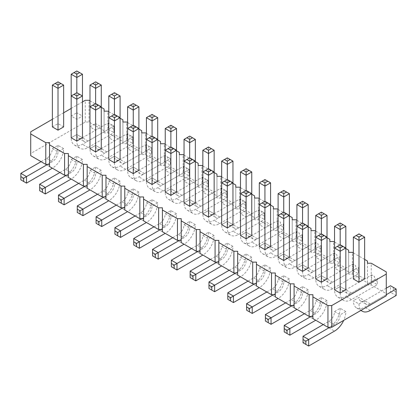<?xml version="1.0" encoding="UTF-8"?>
<svg xmlns="http://www.w3.org/2000/svg" width="417" height="417" viewBox="0 0 417 417"><rect width="100%" height="100%" fill="white"/><g stroke="black" fill="none" stroke-linecap="round" stroke-linejoin="round"><path stroke-width="0.31" stroke-dasharray="2.08 1.56" d="M49.54 142.656L49.54 166.55M386.272 295.794L386.272 293.625L371.224 284.936L367.46 284.936L367.46 263.21M312.906 294.71L312.906 318.604M294.094 283.847L294.094 307.741M275.283 272.989L275.283 296.883M256.471 262.126L256.471 286.02M237.659 251.263L237.659 275.157M218.847 240.406L218.847 264.3M200.035 229.543L200.035 253.437M181.223 218.68L181.223 242.579M162.411 207.822L162.411 231.716M143.599 196.96L143.599 220.854M124.787 186.097L124.787 209.996M105.975 175.239L105.975 199.133M87.163 164.376L87.163 188.27M68.352 153.519L68.352 177.413M367.46 284.936L367.46 282.762L352.412 274.073L348.648 274.073L348.648 271.9L333.6 263.21L329.837 263.21L329.837 261.042L314.788 252.353L311.025 252.353L311.025 250.179L295.976 241.49L292.213 241.49L292.213 239.316L277.164 230.632L273.401 230.632L273.401 228.459L258.352 219.769L254.589 219.769L254.589 217.596L239.54 208.907L235.777 208.907L235.777 206.733L220.729 198.049L216.965 198.049L216.965 195.875L201.917 187.186L198.153 187.186L198.153 185.012L183.105 176.323L179.341 176.323L179.341 174.155L164.293 165.466L160.529 165.466L160.529 163.292L145.481 154.603L141.717 154.603L141.717 152.429L126.669 143.74L122.906 143.74L122.906 141.572L107.857 132.882L104.094 132.882L104.094 130.709L89.045 122.019L85.282 122.019L30.728 153.519L30.728 155.687M210.382 259.41L216.027 256.153A7.98 4.608 120 0 0 221.667 246.379L227.312 243.121L232.957 246.379A15.961 9.216 -60 0 1 221.667 265.926L216.027 262.668L190.157 277.602L190.157 271.086M221.667 246.379L227.312 249.637L232.957 246.379M191.57 248.553L197.215 245.29A7.98 4.608 120 0 0 202.855 235.516L208.5 232.259L214.145 235.516A15.961 9.216 -60 0 1 202.855 255.068L197.215 251.811L171.345 266.744L171.345 260.224M202.855 235.516L208.5 238.774L214.145 235.516M227.312 227.917L221.667 224.659A15.961 9.216 120 0 0 224.977 231.961A15.961 9.216 120 0 0 232.957 231.174L258.821 216.241L258.821 209.725L227.312 227.917A15.961 9.216 120 0 0 230.617 235.219A15.961 9.216 120 0 0 238.597 234.432L264.467 219.498L264.467 212.983L238.597 227.917A7.98 4.608 -60 0 1 234.609 228.308A7.98 4.608 -60 0 1 232.957 224.659L227.312 221.396L221.667 224.659L227.312 221.396L232.957 224.654A7.98 4.608 -60 0 1 228.964 225.05A7.98 4.608 -60 0 1 227.312 221.396L227.312 179.581L227.312 206.191L232.957 202.933L227.312 199.675L227.312 157.861L221.667 161.118M246.124 238.774A15.961 9.216 120 0 0 249.429 246.082A15.961 9.216 120 0 0 257.409 245.29L283.279 230.356L283.279 223.84L257.409 238.774A7.98 4.608 -60 0 1 253.421 239.17A7.98 4.608 -60 0 1 251.769 235.516L246.124 238.774L240.479 235.516A15.961 9.216 120 0 0 243.789 242.824A15.961 9.216 120 0 0 251.769 242.032L277.633 227.098L277.633 220.583L251.769 235.516L246.124 232.259L240.479 235.516L246.124 232.259L251.769 235.516A7.98 4.608 -60 0 1 247.776 235.913A7.98 4.608 -60 0 1 246.124 232.259L246.124 190.444L246.124 217.054L251.769 213.796L246.124 210.538L246.124 168.723L240.479 171.981M189.688 206.191L184.043 202.933A15.961 9.216 120 0 0 187.353 210.241A15.961 9.216 120 0 0 195.333 209.449L221.198 194.515L221.198 187.999L189.688 206.191A15.961 9.216 120 0 0 192.993 213.499A15.961 9.216 120 0 0 200.973 212.712L226.843 197.778L226.843 191.257L200.973 206.191A7.98 4.608 -60 0 1 196.986 206.587A7.98 4.608 -60 0 1 195.333 202.933L189.688 199.675L184.043 202.933L189.688 199.675L195.333 202.933A7.98 4.608 -60 0 1 191.34 203.329A7.98 4.608 -60 0 1 189.688 199.675L189.688 157.861L195.333 161.118L195.333 181.213L189.688 177.955L189.688 136.14L184.043 139.398M208.5 217.054L202.855 213.796A15.961 9.216 120 0 0 206.165 221.104A15.961 9.216 120 0 0 214.145 220.312L240.01 205.378L240.01 198.862L208.5 217.054A15.961 9.216 120 0 0 211.805 224.362A15.961 9.216 120 0 0 219.785 223.569L245.655 208.636L245.655 202.12L219.785 217.054A7.98 4.608 -60 0 1 215.797 217.45A7.98 4.608 -60 0 1 214.145 213.796L208.5 210.538L202.855 213.796L208.5 210.538L214.145 213.796A7.98 4.608 -60 0 1 210.152 214.192A7.98 4.608 -60 0 1 208.5 210.538L208.5 168.723L208.5 195.333L214.145 192.07L208.5 188.812L208.5 146.998L202.855 150.256M172.758 237.69L178.403 234.432A7.98 4.608 120 0 0 184.043 224.659L189.688 221.396L195.333 224.659A15.961 9.216 -60 0 1 184.043 244.206L178.403 240.948L152.533 255.882L152.533 249.366M184.043 224.659L189.688 227.917L195.333 224.659M153.946 226.827L159.591 223.569A7.98 4.608 120 0 0 165.231 213.796L170.876 210.538L176.521 213.796A15.961 9.216 -60 0 1 165.231 233.343L159.591 230.085L133.721 245.019L133.721 238.503M165.231 213.796L170.876 217.054L176.521 213.796M283.748 260.5L278.103 257.237A15.961 9.216 120 0 0 281.412 264.545A15.961 9.216 120 0 0 289.393 263.758L315.257 248.824L315.257 242.303L283.748 260.5A15.961 9.216 120 0 0 287.052 267.803A15.961 9.216 120 0 0 295.038 267.016L320.902 252.082L320.902 245.566L295.038 260.5A7.98 4.608 -60 0 1 291.045 260.891A7.98 4.608 -60 0 1 289.393 257.237L283.748 253.979L278.103 257.237L283.748 253.979L289.393 257.237A7.98 4.608 -60 0 1 285.4 257.633A7.98 4.608 -60 0 1 283.748 253.979L283.748 212.164L283.748 238.774L289.393 235.516L283.748 232.259L283.748 190.444L278.103 193.702M264.936 249.637L259.291 246.379A15.961 9.216 120 0 0 262.601 253.687A15.961 9.216 120 0 0 270.581 252.895L296.445 237.961L296.445 231.445L264.936 249.637A15.961 9.216 120 0 0 268.24 256.945A15.961 9.216 120 0 0 276.221 256.153L302.09 241.219L302.09 234.703L276.221 249.637A7.98 4.608 -60 0 1 272.233 250.033A7.98 4.608 -60 0 1 270.581 246.379L264.936 243.121L259.291 246.379L264.936 243.121L270.581 246.379A7.98 4.608 -60 0 1 266.588 246.775A7.98 4.608 -60 0 1 264.936 243.121L264.936 201.302L264.936 227.917L270.581 224.654L264.936 221.396L264.936 179.581L259.291 182.839M229.194 270.273L234.839 267.016A7.98 4.608 120 0 0 240.479 257.237L246.124 253.979L251.769 257.237A15.961 9.216 -60 0 1 240.479 276.789L234.839 273.531L208.969 288.465L208.969 281.949M240.479 257.237L246.124 260.5L251.769 257.237M248.006 281.131L253.651 277.873A7.98 4.608 120 0 0 259.291 268.1L264.936 264.842L270.581 268.1A15.961 9.216 -60 0 1 259.291 287.652L253.651 284.394L227.781 299.328L227.781 292.807M259.291 268.1L264.936 271.358L270.581 268.1M321.371 282.22A15.961 9.216 120 0 0 324.676 289.528A15.961 9.216 120 0 0 332.662 288.736L358.526 273.802L358.526 267.287L332.662 282.22A7.98 4.608 -60 0 1 328.669 282.617A7.98 4.608 -60 0 1 327.017 278.963L321.371 282.22L315.726 278.963A15.961 9.216 120 0 0 319.036 286.271A15.961 9.216 120 0 0 327.017 285.478L352.881 270.544L352.881 264.029L327.017 278.963L321.371 275.705L315.726 278.963L321.371 275.705L327.017 278.963A7.98 4.608 -60 0 1 323.024 279.359A7.98 4.608 -60 0 1 321.371 275.705L321.371 233.885L321.371 260.495L327.017 257.237L321.371 253.979L321.371 212.164L315.726 215.422M302.56 271.358A15.961 9.216 120 0 0 305.864 278.665A15.961 9.216 120 0 0 313.85 277.873L339.714 262.939L339.714 256.424L313.85 271.358A7.98 4.608 -60 0 1 309.857 271.754A7.98 4.608 -60 0 1 308.205 268.1L302.56 271.358L296.914 268.1A15.961 9.216 120 0 0 300.224 275.408A15.961 9.216 120 0 0 308.205 274.615L334.069 259.682L334.069 253.166L308.205 268.1L302.56 264.842L296.914 268.1L302.56 264.842L308.205 268.1A7.98 4.608 -60 0 1 304.212 268.496A7.98 4.608 -60 0 1 302.56 264.842L302.56 223.027L302.56 249.637L308.205 246.379L302.56 243.121L302.56 201.302L296.914 204.565M266.817 291.994L272.463 288.736A7.98 4.608 120 0 0 278.103 278.963L283.748 275.705L289.393 278.963A15.961 9.216 -60 0 1 278.103 298.509L272.463 295.252L246.593 310.185L246.593 303.67M278.103 278.963L283.748 282.22L289.393 278.963M285.629 302.857L291.274 299.599A7.98 4.608 120 0 0 296.914 289.82L302.56 286.562L308.205 289.82A15.961 9.216 -60 0 1 296.914 309.372L291.274 306.114L265.405 321.048L265.405 314.533M296.914 289.82L302.56 293.078L308.205 289.82M340.183 293.078A15.961 9.216 120 0 0 343.488 300.386A15.961 9.216 120 0 0 351.474 299.599L377.338 284.665L377.338 278.144L351.474 293.083A7.98 4.608 -60 0 1 347.481 293.474A7.98 4.608 -60 0 1 345.829 289.82L340.183 293.078L334.538 289.82A15.961 9.216 120 0 0 337.848 297.128A15.961 9.216 120 0 0 345.829 296.341L371.693 281.407L371.693 274.886L345.829 289.82L340.183 286.562L334.538 289.82L340.183 286.562L345.829 289.82A7.98 4.608 -60 0 1 341.836 290.216A7.98 4.608 -60 0 1 340.183 286.562L340.183 244.748L340.183 271.358L345.829 268.1L340.183 264.842L340.183 223.027L334.538 226.285M304.441 313.714L310.086 310.457A7.98 4.608 120 0 0 315.726 300.683L321.371 297.425L327.017 300.683A15.961 9.216 -60 0 1 315.726 320.235L310.086 316.977L284.217 331.911L284.217 325.39M315.726 300.683L321.371 303.941L327.017 300.683M170.876 195.333L165.231 192.075A15.961 9.216 120 0 0 168.536 199.378A15.961 9.216 120 0 0 176.521 198.591L202.386 183.657L202.386 177.142L170.876 195.333A15.961 9.216 120 0 0 174.181 202.641A15.961 9.216 120 0 0 182.161 201.849L208.031 186.915L208.031 180.399L182.161 195.333A7.98 4.608 -60 0 1 178.174 195.724A7.98 4.608 -60 0 1 176.521 192.075L170.876 188.812L165.231 192.075L170.876 188.812L176.521 192.07A7.98 4.608 -60 0 1 172.529 192.466A7.98 4.608 -60 0 1 170.876 188.812L170.876 146.998L170.876 173.608L176.521 170.35L170.876 167.092L170.876 125.277L165.231 128.535M135.134 215.97L140.779 212.712A7.98 4.608 120 0 0 146.419 202.933L152.064 199.675L157.709 202.933A15.961 9.216 -60 0 1 146.419 222.485L140.779 219.227L114.91 234.161L114.91 227.646M146.419 202.933L152.064 206.191L157.709 202.933M152.064 184.47L146.419 181.213A15.961 9.216 120 0 0 149.724 188.52A15.961 9.216 120 0 0 157.709 187.728L183.574 172.794L183.574 166.279L152.064 184.47A15.961 9.216 120 0 0 155.369 191.778A15.961 9.216 120 0 0 163.349 190.986L189.219 176.052L189.219 169.537L163.349 184.47A7.98 4.608 -60 0 1 159.362 184.867A7.98 4.608 -60 0 1 157.709 181.213L152.064 177.955L146.419 181.213L152.064 177.955L157.709 181.213A7.98 4.608 -60 0 1 153.717 181.609A7.98 4.608 -60 0 1 152.064 177.955L152.064 136.14L152.064 162.75L157.709 159.492L152.064 156.229L152.064 114.414L146.419 117.672M116.322 205.107L121.962 201.849A7.98 4.608 120 0 0 127.607 192.075L133.252 188.812L138.897 192.075A15.961 9.216 -60 0 1 127.607 211.622L121.962 208.364L96.098 223.298L96.098 216.783M127.607 192.075L133.252 195.333L138.897 192.075M386.272 288.194L358.995 303.941L353.35 300.683A15.961 9.216 120 0 0 356.66 307.991A15.961 9.216 120 0 0 364.64 307.199L390.505 292.265L390.505 285.749L393.33 287.381L393.33 290.639L390.505 292.265L396.15 295.523L396.15 289.007L393.33 287.381M386.272 294.71L370.286 303.941A7.98 4.608 -60 0 1 366.293 304.337A7.98 4.608 -60 0 1 364.64 300.683L358.995 297.425L353.35 300.683M323.253 324.577L328.898 321.319A7.98 4.608 120 0 0 334.538 311.546L340.183 308.288L345.829 311.546A15.961 9.216 -60 0 1 343.707 320.371M334.538 311.546L340.183 314.804L345.829 311.546M97.51 194.244L103.15 190.986A7.98 4.608 120 0 0 108.795 181.213L114.44 177.955L120.086 181.213A15.961 9.216 -60 0 1 108.795 200.759L103.15 197.502L77.286 212.435L77.286 205.92M108.795 181.213L114.44 184.47L120.086 181.213M133.252 173.608A15.961 9.216 120 0 0 136.557 180.915A15.961 9.216 120 0 0 144.537 180.128L170.407 165.195L170.407 158.674L144.537 173.608A7.98 4.608 -60 0 1 140.55 174.004A7.98 4.608 -60 0 1 138.897 170.35L133.252 173.608L127.607 170.35A15.961 9.216 120 0 0 130.912 177.658A15.961 9.216 120 0 0 138.897 176.865L164.762 161.932L164.762 155.416L138.897 170.35L133.252 167.092L127.607 170.35L133.252 167.092L138.897 170.35A7.98 4.608 -60 0 1 134.905 170.746A7.98 4.608 -60 0 1 133.252 167.092L133.252 125.277L138.897 128.535L138.897 148.629L133.252 145.371L133.252 103.557L127.607 106.815M41.075 161.66L46.714 158.403A7.98 4.608 120 0 0 52.36 148.629L58.005 145.371L63.65 148.629A15.961 9.216 -60 0 1 52.36 168.181L46.714 164.918L20.85 179.852L20.85 173.336M52.36 148.629L58.005 151.887L63.65 148.629M59.886 172.523L65.526 169.266A7.98 4.608 120 0 0 71.171 159.492L76.817 156.234L82.462 159.492A15.961 9.216 -60 0 1 71.171 179.039L65.526 175.781L39.662 190.715L39.662 184.199M71.171 159.492L76.817 162.75L82.462 159.492M78.698 183.386L84.338 180.128A7.98 4.608 120 0 0 89.983 170.35L95.629 167.092L101.274 170.35A15.961 9.216 -60 0 1 89.983 189.902L84.338 186.644L58.474 201.578L58.474 195.062M89.983 170.35L95.629 173.608L101.274 170.35M114.44 162.75A15.961 9.216 120 0 0 117.745 170.058A15.961 9.216 120 0 0 125.725 169.266L151.595 154.332L151.595 147.816L125.725 162.75A7.98 4.608 -60 0 1 121.738 163.146A7.98 4.608 -60 0 1 120.086 159.492L114.44 162.75L108.795 159.492A15.961 9.216 120 0 0 112.1 166.795A15.961 9.216 120 0 0 120.086 166.008L145.95 151.074L145.95 144.558L120.086 159.492L114.44 156.234L108.795 159.492L114.44 156.229L120.086 159.492A7.98 4.608 -60 0 1 116.093 159.883A7.98 4.608 -60 0 1 114.44 156.234M95.629 151.887L89.983 148.629A15.961 9.216 120 0 0 93.288 155.937A15.961 9.216 120 0 0 101.274 155.145L127.138 140.211L127.138 133.695L95.629 151.887A15.961 9.216 120 0 0 98.933 159.195A15.961 9.216 120 0 0 106.914 158.403L132.783 143.469L132.783 136.953L106.914 151.887A7.98 4.608 -60 0 1 102.926 152.283A7.98 4.608 -60 0 1 101.274 148.629L95.629 145.371L89.983 148.629L95.629 145.371L101.274 148.629A7.98 4.608 -60 0 1 97.281 149.025A7.98 4.608 -60 0 1 95.629 145.371L95.629 103.557L101.274 106.815L101.274 126.909L95.629 123.646L95.629 81.831L89.983 85.089M76.817 141.024L71.171 137.766A15.961 9.216 120 0 0 74.476 145.074A15.961 9.216 120 0 0 82.462 144.287L108.326 129.353L108.326 122.833L76.817 141.024A15.961 9.216 120 0 0 80.121 148.332A15.961 9.216 120 0 0 88.102 147.545L113.971 132.611L113.971 126.09L88.102 141.024A7.98 4.608 -60 0 1 84.114 141.42A7.98 4.608 -60 0 1 82.462 137.766L76.817 134.509L71.171 137.766L76.817 134.509L82.462 137.766A7.98 4.608 -60 0 1 78.469 138.163A7.98 4.608 -60 0 1 76.817 134.509L76.817 92.694L82.462 95.952L82.462 116.046L76.817 112.788L76.817 70.973L71.171 74.231M364.64 259.41L353.35 252.895M345.829 248.548L334.538 242.032M327.017 237.69L315.726 231.174M308.205 226.827L296.914 220.312M289.393 215.97L278.103 209.449M270.581 205.107L259.291 198.591M251.769 194.244L240.479 187.728M232.957 183.386L221.667 176.865M214.145 172.523L202.855 166.008M195.333 161.66L184.043 155.145M176.521 150.803L165.231 144.282M157.709 139.94L146.419 133.424M138.897 129.077L127.607 122.562M120.086 118.22L108.795 111.699M101.274 107.357L89.983 100.841M82.462 101.925L71.171 108.441M63.65 112.788L52.36 119.304M345.829 268.1L345.829 248.006L340.183 244.748L334.538 248.006L334.538 268.1L340.183 271.358M334.538 268.1L340.183 264.842M327.017 257.237L327.017 237.148L321.371 233.885L315.726 237.148L315.726 257.237L321.371 260.495M315.726 257.237L321.371 253.979M289.393 235.516L289.393 215.422L283.748 212.164L278.103 215.422L278.103 235.516L283.748 238.774M278.103 235.516L283.748 232.259M308.205 246.379L308.205 226.285L302.56 223.027L296.914 226.285L296.914 246.379L302.56 249.637M296.914 246.379L302.56 243.121M214.145 192.07L214.145 171.981L208.5 168.723L202.855 171.981L202.855 192.07L208.5 195.333M202.855 192.07L208.5 188.812M232.957 202.933L232.957 182.839L227.312 179.581L221.667 182.839L221.667 202.933L227.312 206.191M221.667 202.933L227.312 199.675M270.581 224.654L270.581 204.565L264.936 201.302L259.291 204.565L259.291 224.654L264.936 227.917M259.291 224.654L264.936 221.396M251.769 213.796L251.769 193.702L246.124 190.444L240.479 193.702L240.479 213.796L246.124 217.054M240.479 213.796L246.124 210.538M157.709 159.492L157.709 139.398L152.064 136.14L146.419 139.398L146.419 159.492L152.064 162.75M146.419 159.492L152.064 156.229M176.521 170.35L176.521 150.256L170.876 146.998L165.231 150.256L165.231 170.35L170.876 173.608M165.231 170.35L170.876 167.092M189.688 184.47L189.688 157.861L184.043 161.118L184.043 181.213L189.688 184.47L195.333 181.213M184.043 181.213L189.688 177.955M114.44 141.024L114.44 114.414L108.795 117.672L108.795 137.766L114.44 141.024L120.086 137.766L114.44 134.509L114.44 92.694L108.795 95.952M108.795 137.766L114.44 134.509M133.252 151.887L133.252 125.277L127.607 128.535L127.607 148.629L133.252 151.887L138.897 148.629M127.607 148.629L133.252 145.371M95.629 130.167L95.629 103.557L89.983 106.815L89.983 126.909L95.629 130.167L101.274 126.909M89.983 126.909L95.629 123.646M364.64 278.963L358.995 275.705L358.995 233.885L353.35 237.148M353.35 278.963L358.995 275.705M76.817 119.304L76.817 92.694L71.171 95.952L71.171 116.046L76.817 119.304L82.462 116.046M71.171 116.046L76.817 112.788M63.65 126.909L58.005 123.646L52.36 126.909M386.272 293.625L386.272 271.9M371.224 284.936L371.224 263.21M367.46 282.762L367.46 261.042M352.412 274.073L352.412 252.353M348.648 274.073L348.648 252.353M348.648 271.9L348.648 250.179M333.6 263.21L333.6 241.49M329.837 263.21L329.837 241.49M329.837 261.042L329.837 239.316M314.788 252.353L314.788 230.627M311.025 252.353L311.025 230.627M311.025 250.179L311.025 228.459M295.976 241.49L295.976 219.769M292.213 241.49L292.213 219.769M292.213 239.316L292.213 217.596M277.164 230.632L277.164 208.907M273.401 230.632L273.401 208.907M273.401 228.459L273.401 206.733M258.352 219.769L258.352 198.044M254.589 219.769L254.589 198.044M254.589 217.596L254.589 195.875M239.54 208.907L239.54 187.186M235.777 208.907L235.777 187.186M235.777 206.733L235.777 185.012M220.729 198.049L220.729 176.323M216.965 198.049L216.965 176.323M216.965 195.875L216.965 174.15M201.917 187.186L201.917 165.466M198.153 187.186L198.153 165.466M198.153 185.012L198.153 163.292M183.105 176.323L183.105 154.603M179.341 176.323L179.341 154.603M179.341 174.155L179.341 152.429M164.293 165.466L164.293 143.74M160.529 165.466L160.529 143.74M160.529 163.292L160.529 141.572M145.481 154.603L145.481 132.882M141.717 154.603L141.717 132.882M141.717 152.429L141.717 130.709M126.669 143.74L126.669 122.019M122.906 143.74L122.906 122.019M122.906 141.572L122.906 119.846M107.857 132.882L107.857 111.157M104.094 132.882L104.094 111.157M104.094 130.709L104.094 108.988M89.045 122.019L89.045 100.299M85.282 122.019L85.282 100.299M30.728 153.519L30.728 131.793M227.312 243.121A15.961 9.216 -60 0 1 216.027 262.668M216.965 262.126L221.667 259.41A7.98 4.608 120 0 0 227.312 249.637M208.5 232.259A15.961 9.216 -60 0 1 197.215 251.811M198.153 251.263L202.855 248.553A7.98 4.608 120 0 0 208.5 238.774M189.688 221.396A15.961 9.216 -60 0 1 178.403 240.948M179.341 240.406L184.043 237.69A7.98 4.608 120 0 0 189.688 227.917M170.876 210.538A15.961 9.216 -60 0 1 159.591 230.085M160.529 229.543L165.231 226.827A7.98 4.608 120 0 0 170.876 217.054M246.124 253.979A15.961 9.216 -60 0 1 234.839 273.531M235.777 272.989L240.479 270.273A7.98 4.608 120 0 0 246.124 260.5M264.936 264.842A15.961 9.216 -60 0 1 253.651 284.394M254.589 283.847L259.291 281.136A7.98 4.608 120 0 0 264.936 271.358M283.748 275.705A15.961 9.216 -60 0 1 272.463 295.252M273.401 294.71L278.103 291.994A7.98 4.608 120 0 0 283.748 282.22M302.56 286.562A15.961 9.216 -60 0 1 291.274 306.114M292.213 305.572L296.914 302.857A7.98 4.608 120 0 0 302.56 293.078M321.371 297.425A15.961 9.216 -60 0 1 310.086 316.977M311.025 316.43L315.726 313.714A7.98 4.608 120 0 0 321.371 303.941M152.064 199.675A15.961 9.216 -60 0 1 140.779 219.227M141.717 218.68L146.419 215.97A7.98 4.608 120 0 0 152.064 206.191M133.252 188.812A15.961 9.216 -60 0 1 121.962 208.364M122.906 207.822L127.607 205.107A7.98 4.608 120 0 0 133.252 195.333M358.995 303.941A15.961 9.216 120 0 0 361.117 310.321M370.286 303.941L364.64 300.683A7.98 4.608 -60 0 1 360.648 301.079A7.98 4.608 -60 0 1 358.995 297.425M340.183 308.288A15.961 9.216 -60 0 1 328.898 327.835L303.029 342.769L303.029 336.253M329.837 327.293L334.538 324.577A7.98 4.608 120 0 0 340.183 314.804M114.44 177.955A15.961 9.216 -60 0 1 103.15 197.502M104.094 196.96L108.795 194.244A7.98 4.608 120 0 0 114.44 184.47M58.005 145.371A15.961 9.216 -60 0 1 46.714 164.918M47.658 164.376L52.36 161.66A7.98 4.608 120 0 0 58.005 151.887M76.817 156.234A15.961 9.216 -60 0 1 65.526 175.781M66.47 175.239L71.171 172.523A7.98 4.608 120 0 0 76.817 162.75M95.629 167.092A15.961 9.216 -60 0 1 84.338 186.644M85.282 186.102L89.983 183.386A7.98 4.608 120 0 0 95.629 173.608M345.829 226.285L340.183 223.027M327.017 215.422L321.371 212.164M289.393 193.702L283.748 190.444M308.205 204.565L302.56 201.302M214.145 150.256L208.5 146.998M232.957 161.118L227.312 157.861M270.581 182.839L264.936 179.581M251.769 171.981L246.124 168.723M157.709 117.672L152.064 114.414M176.521 128.535L170.876 125.277M195.333 139.398L189.688 136.14M120.086 137.766L120.086 117.672L114.44 114.414L114.44 156.229M120.086 95.952L114.44 92.694M138.897 106.815L133.252 103.557M101.274 85.089L95.629 81.831M364.64 237.148L358.995 233.885M82.462 74.231L76.817 70.973M52.36 85.089L58.005 81.831L58.005 123.646M58.005 81.831L63.65 85.089M190.157 277.602L195.802 280.86M171.345 266.744L176.99 270.002M264.467 212.983L264.467 219.498L258.821 216.241L261.641 214.609L261.641 211.351L258.821 209.725L264.467 212.983L261.641 211.351M283.279 223.84L283.279 230.356L277.633 227.098L280.459 225.472L280.459 222.214L277.633 220.583L280.459 222.214M226.843 191.257L226.843 197.778L221.198 194.515L224.018 192.889L224.018 189.631L221.198 187.999L226.843 191.257L224.018 189.631M245.655 202.12L245.655 208.636L240.01 205.378L242.83 203.751L242.83 200.488L240.01 198.862L245.655 202.12L242.83 200.488M152.533 255.882L158.179 259.139M133.721 245.019L139.367 248.277M320.902 245.566L320.902 252.082L315.257 248.824L318.082 247.192L318.082 243.935L315.257 242.303L318.082 243.935M302.09 234.703L302.09 241.219L296.445 237.961L299.27 236.33L299.27 233.072L296.445 231.445L299.27 233.072M208.969 288.465L214.614 291.723M227.781 299.328L233.426 302.586M358.526 267.287L358.526 273.802L352.881 270.544L355.706 268.913L355.706 265.655L352.881 264.029L355.706 265.655M339.714 256.424L339.714 262.939L334.069 259.682L336.894 258.055L336.894 254.797L334.069 253.166L336.894 254.797M246.593 310.185L252.238 313.443M265.405 321.048L271.05 324.306M377.338 278.149L377.338 284.665L371.693 281.407L374.518 279.776L374.518 276.518L371.693 274.886L374.518 276.518M284.217 331.911L289.862 335.169M208.031 180.399L208.031 186.915L202.386 183.657L205.206 182.026L205.206 178.768L202.386 177.142L208.031 180.399L205.206 178.768M114.91 234.161L120.555 237.419M189.219 169.537L189.219 176.052L183.574 172.794L186.394 171.168L186.394 167.905L183.574 166.279L189.219 169.537L186.394 167.905M96.098 223.298L101.743 226.556M303.029 342.769L308.674 346.027M77.286 212.435L82.931 215.698M170.407 158.674L170.407 165.195L164.762 161.932L167.582 160.305L167.582 157.047L164.762 155.416L170.407 158.674L167.582 157.047M20.85 179.852L26.495 183.115M39.662 190.715L45.307 193.973M58.474 201.578L64.119 204.836M151.595 147.816L151.595 154.332L145.95 151.074L148.77 149.442L148.77 146.185L145.95 144.558L151.595 147.816L148.77 146.185M132.783 136.953L132.783 143.469L127.138 140.211L129.958 138.585L129.958 135.327L127.138 133.695L132.783 136.953L129.958 135.327M113.971 126.09L113.971 132.611L108.326 129.353L111.146 127.722L111.146 124.464L108.326 122.833L113.971 126.09L111.146 124.464M264.467 216.241L261.641 214.609M283.279 227.098L280.459 225.472M226.843 194.515L224.018 192.889M245.655 205.378L242.83 203.751M320.902 248.824L318.082 247.192M302.09 237.961L299.27 236.33M358.526 270.544L355.706 268.913M339.714 259.682L336.894 258.055M377.338 281.407L374.518 279.776M208.031 183.657L205.206 182.026M189.219 172.794L186.394 171.168M396.15 292.265L393.33 290.639M170.407 161.932L167.582 160.305M151.595 151.074L148.77 149.442M132.783 140.211L129.958 138.585M113.971 129.353L111.146 127.722M216.027 256.153L221.667 259.41M197.215 245.29L202.855 248.553M238.597 234.432L232.957 231.174M238.597 227.917L232.957 224.659M257.409 245.29L251.769 242.032M257.409 238.774L251.769 235.516M200.973 212.712L195.333 209.449M200.973 206.191L195.333 202.933M219.785 223.569L214.145 220.312M219.785 217.054L214.145 213.796M178.403 234.432L184.043 237.69M159.591 223.569L165.231 226.827M295.038 267.016L289.393 263.758M295.038 260.5L289.393 257.237M276.221 256.153L270.581 252.895M276.221 249.637L270.581 246.379M234.839 267.016L240.479 270.273M253.651 277.873L259.291 281.136M332.662 288.736L327.017 285.478M332.662 282.22L327.017 278.963M313.85 277.873L308.205 274.615M313.85 271.358L308.205 268.1M272.463 288.736L278.103 291.994M291.274 299.599L296.914 302.857M351.474 299.599L345.829 296.341M351.474 293.083L345.829 289.82M310.086 310.457L315.726 313.714M182.161 201.849L176.521 198.591M182.161 195.333L176.521 192.075M140.779 212.712L146.419 215.97M163.349 190.986L157.709 187.728M163.349 184.47L157.709 181.213M121.962 201.849L127.607 205.107M370.286 310.457L364.64 307.199M328.898 327.835L334.538 331.093M328.898 321.319L334.538 324.577M103.15 190.986L108.795 194.244M144.537 180.128L138.897 176.865M144.537 173.608L138.897 170.35M46.714 158.403L52.36 161.66M65.526 169.266L71.171 172.523M84.338 180.128L89.983 183.386M125.725 169.266L120.086 166.008M125.725 162.75L120.086 159.492M106.914 158.403L101.274 155.145M106.914 151.887L101.274 148.629M88.102 147.545L82.462 144.287M88.102 141.024L82.462 137.766M224.977 231.961L230.617 235.219M228.964 225.05L234.609 228.308M243.789 242.824L249.429 246.082M247.776 235.913L253.421 239.17M187.353 210.241L192.993 213.499M191.34 203.329L196.986 206.587M206.165 221.104L211.805 224.362M210.152 214.192L215.797 217.45M281.412 264.545L287.052 267.803M285.4 257.633L291.045 260.891M262.601 253.687L268.24 256.945M266.588 246.775L272.233 250.033M319.036 286.271L324.676 289.528M323.024 279.359L328.669 282.617M300.224 275.408L305.864 278.665M304.212 268.496L309.857 271.754M337.848 297.128L343.488 300.386M341.836 290.216L347.481 293.474M168.536 199.378L174.181 202.641M172.529 192.466L178.174 195.724M149.724 188.52L155.369 191.778M153.717 181.609L159.362 184.867M356.66 307.991L360.903 310.441M360.648 301.079L366.293 304.337M130.912 177.658L136.557 180.915M134.905 170.746L140.55 174.004M112.1 166.795L117.745 170.058M116.093 159.883L121.738 163.146M93.288 155.937L98.933 159.195M97.281 149.025L102.926 152.283M74.476 145.074L80.121 148.332M78.469 138.163L84.114 141.42"/><path stroke-width="0.63" d="M52.36 119.304L30.728 131.793L30.728 155.687L45.776 164.376L45.776 142.656L49.54 142.656L49.54 144.829L64.588 153.519L68.352 153.519L68.352 155.687L83.4 164.376L87.163 164.376L87.163 166.55L102.212 175.239L105.975 175.239L105.975 177.413L121.024 186.097L124.787 186.097L124.787 188.27L139.836 196.96L143.599 196.96L143.599 199.133L158.648 207.822L162.411 207.822L162.411 209.996L177.46 218.68L181.223 218.68L181.223 220.854L196.271 229.543L200.035 229.543L200.035 231.716L215.083 240.406L218.847 240.406L218.847 242.574L233.895 251.263L237.659 251.263L237.659 253.437L252.707 262.126L256.471 262.126L256.471 264.3L271.519 272.989L275.283 272.989L275.283 275.157L290.331 283.847L294.094 283.847L294.094 286.02L309.143 294.71L312.906 294.71L312.906 296.883L327.955 305.572L331.718 305.572L386.272 274.073L386.272 271.9L371.224 263.21L367.46 263.21L367.46 261.042L364.64 259.41M68.352 175.239L64.588 175.239L49.54 166.55L49.54 144.829M312.906 296.883L312.906 318.604L327.955 327.293L331.718 327.293L386.272 295.794L386.272 274.073M294.094 286.02L294.094 307.741L309.143 316.43L312.906 316.43M275.283 275.157L275.283 296.883L290.331 305.572L294.094 305.572M256.471 264.3L256.471 286.02L271.519 294.71L275.283 294.71M237.659 253.437L237.659 275.157L252.707 283.847L256.471 283.847M218.847 242.574L218.847 264.3L233.895 272.989L237.659 272.989M200.035 231.716L200.035 253.437L215.083 262.126L218.847 262.126M181.223 220.854L181.223 242.579L196.271 251.263L200.035 251.263M162.411 209.996L162.411 231.716L177.46 240.406L181.223 240.406M143.599 199.133L143.599 220.854L158.648 229.543L162.411 229.543M124.787 188.27L124.787 209.996L139.836 218.68L143.599 218.68M105.975 177.413L105.975 199.133L121.024 207.822L124.787 207.822M87.163 166.55L87.163 188.27L102.212 196.96L105.975 196.96M68.352 155.687L68.352 177.413L83.4 186.102L87.163 186.102M45.776 164.376L49.54 164.376M64.588 175.239L64.588 153.519M353.35 252.895L352.412 252.353L348.648 252.353L348.648 250.179L345.829 248.548M334.538 242.032L333.6 241.49L329.837 241.49L329.837 239.316L327.017 237.69M315.726 231.174L314.788 230.627L311.025 230.627L311.025 228.459L308.205 226.827M296.914 220.312L295.976 219.769L292.213 219.769L292.213 217.596L289.393 215.97M278.103 209.449L277.164 208.907L273.401 208.907L273.401 206.733L270.581 205.107M259.291 198.591L258.352 198.044L254.589 198.044L254.589 195.875L251.769 194.244M240.479 187.728L239.54 187.186L235.777 187.186L235.777 185.012L232.957 183.386M221.667 176.865L220.729 176.323L216.965 176.323L216.965 174.15L214.145 172.523M202.855 166.008L201.917 165.466L198.153 165.466L198.153 163.292L195.333 161.66M184.043 155.145L183.105 154.603L179.341 154.603L179.341 152.429L176.521 150.803M165.231 144.282L164.293 143.74L160.529 143.74L160.529 141.572L157.709 139.94M146.419 133.424L145.481 132.882L141.717 132.882L141.717 130.709L138.897 129.077M127.607 122.562L126.669 122.019L122.906 122.019L122.906 119.846L120.086 118.22M108.795 111.699L107.857 111.157L104.094 111.157L104.094 108.988L101.274 107.357M89.983 100.841L89.045 100.299L85.282 100.299L82.462 101.925M71.171 108.441L63.65 112.788M30.728 133.966L45.776 142.656M214.145 213.796L208.5 217.054L208.5 175.239L214.145 171.981L214.145 150.256L208.5 153.513L208.5 168.723L214.145 171.981L214.145 213.796M214.145 150.256L211.32 148.629L208.5 150.256L208.5 153.513L202.855 150.256L202.855 213.796L208.5 217.054M232.957 224.654L227.312 227.917L227.312 186.097L232.957 182.839L232.957 161.118L227.312 164.376L227.312 179.581L232.957 182.839L232.957 224.654M232.957 161.118L230.132 159.487L227.312 161.118L227.312 164.376L221.667 161.118L221.667 224.654L227.312 227.917M289.393 257.237L283.748 260.495L283.748 218.68L289.393 215.422L289.393 193.702L283.748 196.96L283.748 212.164L289.393 215.422L289.393 257.237M289.393 193.702L286.568 192.07L283.748 193.702L283.748 196.96L278.103 193.702L278.103 257.237L283.748 260.495M270.581 246.379L264.936 249.637L264.936 207.822L270.581 204.565L270.581 182.839L264.936 186.097L264.936 201.302L270.581 204.565L270.581 246.379M270.581 182.839L267.756 181.213L264.936 182.839L264.936 186.097L259.291 182.839L259.291 246.379L264.936 249.637M251.769 235.516L246.124 238.774L246.124 196.96L251.769 193.702L251.769 171.981L246.124 175.239L246.124 190.444L251.769 193.702L251.769 235.516M251.769 171.981L248.944 170.35L246.124 171.981L246.124 175.239L240.479 171.981L240.479 235.516L246.124 238.774M195.333 202.933L189.688 206.191L189.688 164.376L195.333 161.118L195.333 202.933M195.333 139.398L192.508 137.766L189.688 139.398L189.688 157.861L184.043 161.118L189.688 164.376L189.688 161.118L192.508 159.487L195.333 161.118L195.333 139.398L189.688 142.656L184.043 139.398L184.043 202.933L189.688 206.191M308.205 268.1L302.56 271.358L302.56 229.543L308.205 226.285L308.205 204.565L302.56 207.822L302.56 223.027L308.205 226.285L308.205 268.1M308.205 204.565L305.38 202.933L302.56 204.565L302.56 207.822L296.914 204.565L296.914 268.1L302.56 271.358M327.017 278.963L321.371 282.22L321.371 240.406L327.017 237.148L327.017 215.422L321.371 218.68L321.371 233.885L327.017 237.148L327.017 278.963M327.017 215.422L324.191 213.796L321.371 215.422L321.371 218.68L315.726 215.422L315.726 278.963L321.371 282.22M138.897 170.35L133.252 173.608L133.252 131.793L138.897 128.535L138.897 170.35M138.897 106.815L136.072 105.183L133.252 106.815L133.252 125.277L138.897 128.535L138.897 106.815L133.252 110.072L127.607 106.815L127.607 170.35L133.252 173.608M157.709 181.213L152.064 184.47L152.064 142.656L157.709 139.398L157.709 117.672L152.064 120.93L152.064 136.14L157.709 139.398L157.709 181.213M157.709 117.672L154.884 116.046L152.064 117.672L152.064 120.93L146.419 117.672L146.419 181.213L152.064 184.47M176.521 192.07L170.876 195.333L170.876 153.513L176.521 150.256L176.521 128.535L170.876 131.793L170.876 146.998L176.521 150.256L176.521 192.07M176.521 128.535L173.696 126.904L170.876 128.535L170.876 131.793L165.231 128.535L165.231 192.07L170.876 195.333M101.274 148.629L95.629 151.887L95.629 110.072L101.274 106.815L101.274 148.629M101.274 85.089L98.448 83.463L95.629 85.089L95.629 103.557L89.983 106.815L95.629 110.072L95.629 106.815L98.448 105.183L101.274 106.815L101.274 85.089L95.629 88.352L89.983 85.089L89.983 148.629L95.629 151.887M120.086 159.492L114.44 162.75L114.44 120.93L120.086 117.672L120.086 95.952L114.44 99.21L114.44 114.414L120.086 117.672L120.086 159.492M120.086 95.952L117.26 94.325L114.44 95.952L114.44 99.21L108.795 95.952L108.795 159.492L114.44 162.75M76.817 95.952L73.991 94.325L71.171 95.952L76.817 99.21L76.817 95.952L79.637 94.325L82.462 95.952L82.462 74.231L76.817 77.489L71.171 74.231L71.171 137.766L76.817 141.024L76.817 99.21L82.462 95.952L82.462 137.766L76.817 141.024M358.995 282.22L364.64 278.963L364.64 237.148L358.995 240.406L358.995 282.22L353.35 278.963L353.35 237.148L358.995 240.406L358.995 237.148L356.175 235.516L353.35 237.148M345.829 289.82L340.183 293.078L340.183 251.263L345.829 248.006L345.829 226.285L340.183 229.543L340.183 244.748L345.829 248.006L345.829 289.82M345.829 226.285L343.009 224.654L340.183 226.285L340.183 229.543L334.538 226.285L334.538 289.82L340.183 293.078M63.65 126.909L58.005 130.167L58.005 88.352L63.65 85.089L63.65 126.909M52.36 85.089L55.18 83.463L58.005 85.089L58.005 88.352L52.36 85.089L52.36 126.909L58.005 130.167M331.718 327.293L331.718 305.572M327.955 327.293L327.955 305.572M309.143 316.43L309.143 294.71M290.331 305.572L290.331 283.847M271.519 294.71L271.519 272.989M252.707 283.847L252.707 262.126M233.895 272.989L233.895 251.263M215.083 262.126L215.083 240.406M196.271 251.263L196.271 229.543M177.46 240.406L177.46 218.68M158.648 229.543L158.648 207.822M139.836 218.68L139.836 196.96M121.024 207.822L121.024 186.097M102.212 196.96L102.212 175.239M83.4 186.102L83.4 164.376M221.667 265.926L195.802 280.86L195.802 274.344L216.965 262.126M195.802 280.86L192.982 279.234L192.982 275.976L195.802 274.344L190.157 271.086L210.382 259.41M202.855 255.068L176.99 270.002L176.99 263.487L198.153 251.263M176.99 270.002L174.17 268.371L174.17 265.113L176.99 263.487L171.345 260.224L191.57 248.553M184.043 244.206L158.179 259.139L158.179 252.624L152.533 249.366L172.758 237.69M158.179 259.139L155.359 257.513L155.359 254.25L179.341 240.406M165.231 233.343L139.367 248.277L139.367 241.761L160.529 229.543M139.367 248.277L136.541 246.65L136.541 243.392L139.367 241.761L133.721 238.503L153.946 226.827M240.479 276.789L214.614 291.723L214.614 285.207L235.777 272.989M214.614 291.723L211.794 290.096L211.794 286.833L214.614 285.207L208.969 281.949L229.194 270.273M259.291 287.652L233.426 302.586L233.426 296.07L227.781 292.807L248.006 281.131M233.426 302.586L230.606 300.954L230.606 297.696L254.589 283.847M278.103 298.509L252.238 313.443L252.238 306.928L273.401 294.71M252.238 313.443L249.418 311.817L249.418 308.559L252.238 306.928L246.593 303.67L266.817 291.994M296.914 309.372L271.05 324.306L271.05 317.79L265.405 314.533L285.629 302.857M271.05 324.306L268.23 322.675L268.23 319.417L292.213 305.572M315.726 320.235L289.862 335.169L289.862 328.648L311.025 316.43M289.862 335.169L287.042 333.537L287.042 330.28L289.862 328.648L284.217 325.39L304.441 313.714M146.419 222.485L120.555 237.419L120.555 230.903L141.717 218.68M120.555 237.419L117.73 235.787L117.73 232.53L120.555 230.903L114.91 227.646L135.134 215.97M127.607 211.622L101.743 226.556L101.743 220.04L96.098 216.783L116.322 205.107M101.743 226.556L98.918 224.93L98.918 221.672L122.906 207.822M361.117 310.321A15.961 9.216 120 0 0 362.3 311.249A15.961 9.216 120 0 0 370.286 310.457L396.15 295.523L396.15 289.007L386.272 294.71M396.15 289.007L390.505 285.749L386.272 288.194M343.707 320.371A15.961 9.216 -60 0 1 334.538 331.093L308.674 346.027L308.674 339.511L303.029 336.253L323.253 324.577M308.674 346.027L305.854 344.4L305.854 341.142L329.837 327.293M108.795 200.759A15.961 9.216 -60 0 1 108.795 200.765L82.931 215.698L82.931 209.178L77.286 205.92L97.51 194.244M82.931 215.698L80.106 214.067L80.106 210.809L104.094 196.96M52.36 168.181L26.495 183.115L26.495 176.594L47.658 164.376M26.495 183.115L23.67 181.484L23.67 178.226L26.495 176.594L20.85 173.336L41.075 161.66M71.171 179.039L45.307 193.973L45.307 187.457L39.662 184.199L59.886 172.523M45.307 193.973L42.482 192.346L42.482 189.089L66.47 175.239M89.983 189.902L64.119 204.836L64.119 198.32L58.474 195.062L78.698 183.386M64.119 204.836L61.294 203.204L61.294 199.946L85.282 186.102M208.5 168.723L202.855 171.981L208.5 175.239L208.5 171.981L211.32 170.35M227.312 179.581L221.667 182.839L227.312 186.097L227.312 182.839L230.132 181.213M283.748 212.164L278.103 215.422L283.748 218.68L283.748 215.422L286.568 213.796M264.936 201.302L259.291 204.565L264.936 207.822L264.936 204.565L267.756 202.933M246.124 190.444L240.479 193.702L246.124 196.96L246.124 193.702L248.944 192.07M302.56 223.027L296.914 226.285L302.56 229.543L302.56 226.285L305.38 224.654M321.371 233.885L315.726 237.148L321.371 240.406L321.371 237.148L324.191 235.516M133.252 125.277L127.607 128.535L133.252 131.793L133.252 128.535L136.072 126.904M152.064 136.14L146.419 139.398L152.064 142.656L152.064 139.398L154.884 137.766M170.876 146.998L165.231 150.256L170.876 153.513L170.876 150.256L173.696 148.629M114.44 114.414L108.795 117.672L114.44 120.93L114.44 117.672L117.26 116.046M340.183 244.748L334.538 248.006L340.183 251.263L340.183 248.006L343.009 246.379M82.462 74.231L79.637 72.6L76.817 74.231L76.817 92.694L79.637 94.325M190.157 271.086L190.157 274.344L192.982 275.976M192.982 279.234L190.157 277.602L190.157 274.344M171.345 260.224L171.345 263.487L174.17 265.113M174.17 268.371L171.345 266.744L171.345 263.487M152.533 249.366L152.533 252.624L155.359 254.25M155.359 257.513L152.533 255.882L152.533 252.624M133.721 238.503L133.721 241.761L136.541 243.392M136.541 246.65L133.721 245.019L133.721 241.761M208.969 281.949L208.969 285.207L211.794 286.833M211.794 290.096L208.969 288.465L208.969 285.207M227.781 292.807L227.781 296.07L230.606 297.696M230.606 300.954L227.781 299.328L227.781 296.07M246.593 303.67L246.593 306.928L249.418 308.559M249.418 311.817L246.593 310.185L246.593 306.928M265.405 314.533L265.405 317.79L268.23 319.417M268.23 322.675L265.405 321.048L265.405 317.79M284.217 325.39L284.217 328.648L287.042 330.28M287.042 333.537L284.217 331.911L284.217 328.648M114.91 227.646L114.91 230.903L117.73 232.53M117.73 235.787L114.91 234.161L114.91 230.903M96.098 216.783L96.098 220.04L98.918 221.672M98.918 224.93L96.098 223.298L96.098 220.04M303.029 336.253L303.029 339.511L305.854 341.142M305.854 344.4L303.029 342.769L303.029 339.511M77.286 205.92L77.286 209.178L80.106 210.809M80.106 214.067L77.286 212.435L77.286 209.178M20.85 173.336L20.85 176.594L23.67 178.226M23.67 181.484L20.85 179.852L20.85 176.594M39.662 184.199L39.662 187.457L42.482 189.089M42.482 192.346L39.662 190.715L39.662 187.457M58.474 195.062L58.474 198.32L61.294 199.946M61.294 203.204L58.474 201.578L58.474 198.32M340.183 226.285L337.363 224.654L334.538 226.285M343.009 224.654L340.183 223.027L337.363 224.654M321.371 215.422L318.552 213.796L315.726 215.422M324.191 213.796L321.371 212.164L318.552 213.796M283.748 193.702L280.928 192.07L278.103 193.702M286.568 192.07L283.748 190.444L280.928 192.07M305.38 202.933L302.56 201.302L296.914 204.565M302.56 204.565L299.74 202.933M211.32 148.629L208.5 146.998L202.855 150.256M208.5 150.256L205.68 148.629M230.132 159.487L227.312 157.861L221.667 161.118M227.312 161.118L224.492 159.487M267.756 181.213L264.936 179.581L259.291 182.839M264.936 182.839L262.116 181.213M246.124 171.981L243.304 170.35L240.479 171.981M248.944 170.35L246.124 168.723L243.304 170.35M205.68 170.35L208.5 171.981M224.492 181.213L227.312 182.839M280.928 213.796L283.748 215.422M262.116 202.933L264.936 204.565M243.304 192.07L246.124 193.702M186.868 159.487L189.688 161.118M189.688 157.861L192.508 159.487M299.74 224.654L302.56 226.285M318.552 235.516L321.371 237.148M130.432 126.904L133.252 128.535M152.064 117.672L149.244 116.046L146.419 117.672M154.884 116.046L152.064 114.414L149.244 116.046M170.876 128.535L168.056 126.904L165.231 128.535M173.696 126.904L170.876 125.277L168.056 126.904M149.244 137.766L152.064 139.398M189.688 139.398L186.868 137.766L184.043 139.398M192.508 137.766L189.688 136.14L186.868 137.766M168.056 148.629L170.876 150.256M117.26 94.325L114.44 92.694L108.795 95.952M114.44 95.952L111.62 94.325M92.809 105.183L95.629 106.815M95.629 103.557L98.448 105.183M136.072 105.183L133.252 103.557L127.607 106.815M133.252 106.815L130.432 105.183M111.62 116.046L114.44 117.672M73.991 94.325L76.817 92.694M95.629 85.089L92.809 83.463L89.983 85.089M98.448 83.463L95.629 81.831L92.809 83.463M364.64 237.148L358.995 233.885L356.175 235.516M361.82 235.516L358.995 237.148M337.363 246.379L340.183 248.006M79.637 72.6L76.817 70.973L71.171 74.231M76.817 74.231L73.991 72.6M55.18 83.463L58.005 81.831L63.65 85.089M58.005 85.089L60.825 83.463M360.903 310.441L362.3 311.249"/></g></svg>
